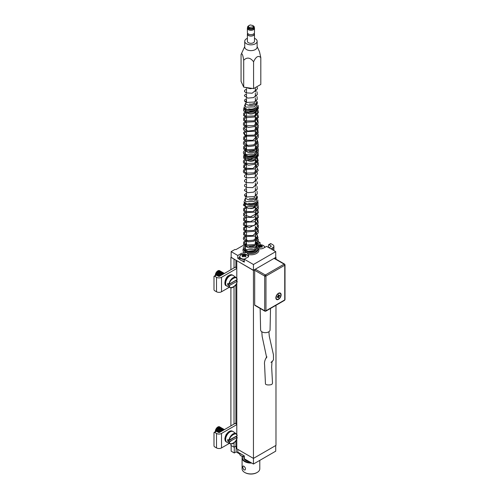 <?xml version="1.0" encoding="UTF-8"?>
<svg xmlns="http://www.w3.org/2000/svg" width="499" height="499" viewBox="0 0 499 499"><rect width="100%" height="100%" fill="white"/><g stroke="black" fill="none" stroke-linecap="round" stroke-linejoin="round"><path stroke-width="0.75" d="M256.53 246.119A4.26 2.458 180 0 1 257.484 245.408L256.511 246.107A6.905 3.986 180 0 1 257.21 246.787M264.751 247.51C264.975 246.631 263.983 245.77 261.775 244.922L258.513 245.009A4.26 2.458 180 0 1 258.875 244.922L258.875 244.922A4.26 2.458 180 0 1 261.763 244.922A4.26 2.458 180 0 1 261.775 244.922A4.26 2.458 180 0 1 264.551 247.535M260.035 247.697L259.842 245.539L258.844 245.408L258.17 246.057L259.168 246.188A1.166 0.674 180 0 0 259.268 246.431A7.055 2.963 109.1 0 0 258.669 247.223L259.798 247.61A7.055 2.963 -70.9 0 1 260.391 246.824A1.166 0.674 180 0 0 260.815 246.762L261.813 247.323L262.486 246.674L261.488 246.113L261.401 247.067M259.842 245.539A1.166 0.674 180 0 1 260.26 245.483L260.141 247.685M260.447 246.818L260.858 245.121A7.055 2.963 109.1 0 0 260.26 245.483M260.858 245.121L261.981 245.508A7.055 2.963 -70.9 0 0 261.382 245.87A1.166 0.674 180 0 1 261.488 246.113M259.33 247.435L259.268 246.431M261.326 247.024L261.382 245.87M258.844 245.408L259.811 247.591M244.298 259.461A4.429 2.557 180 0 1 239.62 256.91L239.62 258.507A4.429 2.557 -0 0 0 244.298 261.058M244.572 259.075A4.26 2.458 180 0 1 240.212 257.702A4.26 2.458 180 0 1 241.067 254.883A4.26 2.458 180 0 1 242.595 254.322L242.595 254.322A4.26 2.458 180 0 1 245.502 254.322L245.502 254.322A4.26 2.458 180 0 1 248.309 256.629M244.491 256.392L245.103 254.633L244.273 254.889L244.179 256.218M245.103 254.633L246.019 255.176L245.196 255.432A1.166 0.674 180 0 1 245.209 255.582A1.166 0.674 180 0 1 245.19 255.681L245.196 255.432M242.901 255.669A1.166 0.674 180 0 1 242.888 255.582A1.166 0.674 180 0 1 242.907 255.419L243.013 256.879L242.901 255.669L242.077 256.355L242.994 256.891L243.824 256.212A1.166 0.674 180 0 0 244.254 256.212A7.055 4.036 60.4 0 1 245.071 256.904L246.007 256.374A7.055 4.036 -119.6 0 0 245.19 255.681M243.936 256.218L243.843 254.889A7.055 4.036 -119.6 0 0 243.025 254.627L242.09 255.157A7.055 4.036 60.4 0 1 242.907 255.419M243.843 254.889A1.166 0.674 180 0 1 244.273 254.889M243.025 254.627L243.618 256.361M234.156 447.123L236.033 446.181M275.729 445.532L275.729 451.171L253.442 464.039L253.442 458.4L275.978 445.389L275.978 305.294M237.786 449.362L237.786 452.113L244.298 455.868L244.298 458.762L253.442 464.039M236.127 446.237L236.127 451.913L239.626 453.928M231.149 445.532L231.149 451.171L234.281 452.98L234.281 447.198M234.281 452.98L236.127 451.913M241.921 454.495A4.429 2.557 180 0 1 240.169 453.485M239.994 454.876A4.26 2.458 0 0 0 242.595 456.442A4.26 2.458 0 0 0 242.601 456.442A4.26 2.458 0 0 0 244.298 456.585L242.601 456.442C240.749 455.93 239.757 455.063 239.62 453.853A4.429 2.557 0 0 0 244.298 456.404M268.468 247.448L268.468 245.134A0.886 0.511 60 0 1 268.649 244.728L270.527 243.643A0.886 0.511 -120 0 1 270.969 243.687L272.847 244.772A3.543 2.046 180 0 1 273.889 246.219A3.543 2.046 180 0 1 272.847 247.666L270.845 248.82M268.649 244.728A0.886 0.511 60 0 1 269.092 244.772L270.969 245.857A0.886 0.511 180 0 1 271.231 246.219A0.886 0.511 180 0 1 270.969 246.581L270.969 245.857M268.967 247.735L270.969 246.581M236.788 424.637L221.512 433.456A3.543 2.046 180 0 1 216.504 433.456L214.62 432.377A0.886 0.511 60 0 0 214.183 432.334L216.061 431.248A0.886 0.511 -120 0 1 216.504 431.292L214.62 432.377M214.183 432.334A0.886 0.511 60 0 0 213.996 432.739L213.996 445.75A0.886 0.511 60 0 0 214.62 446.836L216.504 447.915A3.543 2.046 0 0 0 221.512 447.915L229.359 443.386M216.504 431.292L218.381 432.377A0.886 0.511 180 0 0 219.629 432.377L235.285 423.339L236.788 424.206M236.788 423.907L235.728 423.295A0.886 0.511 120 0 0 235.285 423.339M236.788 268.487L221.512 277.307A3.543 2.046 180 0 1 216.504 277.307L214.62 276.221A0.886 0.511 60 0 0 214.183 276.178L216.061 275.092A0.886 0.511 -120 0 1 216.504 275.136L214.62 276.221M214.183 276.178A0.886 0.511 60 0 0 213.996 276.583L213.996 289.595A0.886 0.511 60 0 0 214.62 290.68L216.504 291.765A3.543 2.046 0 0 0 221.512 291.765L229.359 287.231M216.504 275.136L218.381 276.221A0.886 0.511 180 0 0 219.629 276.221L235.285 267.183L236.788 268.05M236.788 267.751L235.728 267.14A0.886 0.511 120 0 0 235.285 267.183M232.702 431.379A6.156 3.555 -60 0 0 230.226 431.529L229.471 431.386L229.471 432.19M228.573 431.903L224.924 438.858M226.552 442.02A6.156 3.555 -60 0 1 225.71 437.336A6.156 3.555 -60 0 1 229.322 432.047L228.823 431.76A6.156 3.555 -60 0 0 225.174 437.186A6.156 3.555 -60 0 0 226.197 441.827L224.818 438.696L226.022 434.729L228.636 431.747M229.559 431.217L232.347 431.167A6.156 3.555 -60 0 0 229.721 431.236L229.471 431.386M232.734 275.23L232.347 275.011A6.156 3.555 120 0 0 229.721 275.086L230.226 275.373A6.156 3.555 120 0 1 232.702 275.223M229.471 275.23L229.471 276.041M226.552 285.865A6.156 3.555 120 0 1 225.71 281.187A6.156 3.555 120 0 1 229.322 275.891L228.573 275.747L224.924 282.702M226.577 285.89L226.197 285.671A6.156 3.555 120 0 1 225.174 281.031A6.156 3.555 120 0 1 228.823 275.604L228.573 275.747M227.75 441.278A5.963 3.443 120 0 1 227.75 439.544L229.004 440.149A5.826 3.362 -60 0 1 231.954 434.729A5.826 3.362 -60 0 1 236.139 433.75L233.307 431.685A6.2 3.58 120 0 0 226.926 435.14A6.2 3.58 120 0 0 227.126 442.395L230.326 443.817A5.826 3.362 -60 0 1 229.004 441.883L227.75 441.278L236.052 436.488A5.963 3.443 120 0 0 236.077 436.326M236.052 436.488L237.075 437.486L229.004 441.883M229.004 440.149L237.075 435.752C237.368 431.167 229.197 435.883 229.484 440.13M237.1 437.205L237.075 437.486C237.368 441.734 229.197 446.449 229.484 441.865M224.363 429.645A3.543 2.046 120 0 0 222.959 429.957A3.543 2.046 120 0 0 221.556 431.261M224.407 429.614A3.543 2.046 120 0 0 222.816 429.876A3.543 2.046 120 0 0 221.219 431.46M224.213 429.558A3.543 2.046 120 0 0 223.901 429.302A3.543 2.046 120 0 0 222.13 429.483A3.543 2.046 120 0 0 219.959 432.184M223.826 429.265A3.543 2.046 120 0 0 223.758 429.221A3.543 2.046 120 0 0 221.986 429.396A3.543 2.046 120 0 0 219.741 432.315M223.384 429.084A3.543 2.046 120 0 0 223.072 428.828A3.543 2.046 120 0 0 221.3 429.003A3.543 2.046 120 0 0 218.886 432.521M222.997 428.784A3.543 2.046 120 0 0 222.928 428.741A3.543 2.046 120 0 0 221.157 428.922A3.543 2.046 120 0 0 218.73 432.502M222.554 428.604A3.543 2.046 120 0 0 222.242 428.348A3.543 2.046 120 0 0 220.477 428.522A3.543 2.046 120 0 0 218.032 432.178M222.174 428.31A3.543 2.046 120 0 0 222.099 428.267A3.543 2.046 120 0 0 220.327 428.441A3.543 2.046 120 0 0 217.888 432.09M221.724 428.123A3.543 2.046 120 0 0 221.419 427.868A3.543 2.046 120 0 0 219.647 428.048A3.543 2.046 120 0 0 217.208 431.697M221.344 427.83A3.543 2.046 120 0 0 221.275 427.786A3.543 2.046 120 0 0 219.504 427.961A3.543 2.046 120 0 0 217.059 431.616M220.895 427.649A3.543 2.046 120 0 0 220.589 427.394A3.543 2.046 120 0 0 218.818 427.568A3.543 2.046 120 0 0 216.373 431.23M220.514 427.35A3.543 2.046 120 0 0 220.446 427.306A3.543 2.046 120 0 0 218.674 427.487A3.543 2.046 120 0 0 216.223 431.205M220.071 427.169A3.543 2.046 120 0 0 219.76 426.913A3.543 2.046 120 0 0 217.988 427.088A3.543 2.046 120 0 0 215.487 431.573M219.685 426.876A3.543 2.046 120 0 0 219.616 426.832A3.543 2.046 120 0 0 217.845 427.007A3.543 2.046 120 0 0 215.343 431.342A3.543 2.046 120 0 0 215.356 431.654M227.75 285.122A5.963 3.443 120 0 1 227.687 284.293A5.963 3.443 120 0 1 227.75 283.388L229.004 283.993A5.826 3.362 -60 0 1 231.954 278.573A5.826 3.362 -60 0 1 236.139 277.594L233.307 275.529A6.2 3.58 120 0 0 228.473 276.939A6.2 3.58 120 0 0 225.642 283.307A6.2 3.58 120 0 0 227.126 286.245L230.326 287.661A5.826 3.362 -60 0 1 229.004 285.727L227.75 285.122L236.052 280.332A5.963 3.443 120 0 0 236.077 280.176M236.052 280.332L237.075 281.33L229.004 285.727M237.1 281.049L237.075 281.33C237.368 285.578 229.197 290.299 229.484 285.715M237.075 279.596L229.484 283.975C229.197 279.727 237.368 275.011 237.075 279.596M229.004 283.993L229.484 283.975M224.363 273.489A3.543 2.046 120 0 0 222.959 273.801A3.543 2.046 120 0 0 221.556 275.105M224.407 273.464A3.543 2.046 120 0 0 221.219 275.305M224.213 273.408A3.543 2.046 120 0 0 223.901 273.153A3.543 2.046 120 0 0 222.13 273.327A3.543 2.046 120 0 0 219.959 276.028M223.826 273.109A3.543 2.046 120 0 0 223.758 273.065A3.543 2.046 120 0 0 219.741 276.159M223.384 272.928A3.543 2.046 120 0 0 223.072 272.672A3.543 2.046 120 0 0 221.3 272.847A3.543 2.046 120 0 0 218.886 276.365M222.997 272.635A3.543 2.046 120 0 0 222.928 272.591A3.543 2.046 120 0 0 220.496 273.252A3.543 2.046 120 0 0 218.73 276.346M222.554 272.448A3.543 2.046 120 0 0 222.242 272.192A3.543 2.046 120 0 0 220.477 272.367A3.543 2.046 120 0 0 218.032 276.022M222.174 272.155A3.543 2.046 120 0 0 222.099 272.111A3.543 2.046 120 0 0 219.641 272.797A3.543 2.046 120 0 0 217.888 275.935M221.724 271.967A3.543 2.046 120 0 0 221.419 271.718A3.543 2.046 120 0 0 219.647 271.893A3.543 2.046 120 0 0 217.208 275.542M221.344 271.674A3.543 2.046 120 0 0 221.275 271.631A3.543 2.046 120 0 0 218.812 272.317A3.543 2.046 120 0 0 217.059 275.46M220.895 271.493A3.543 2.046 120 0 0 220.589 271.238A3.543 2.046 120 0 0 218.818 271.412A3.543 2.046 120 0 0 216.373 275.08M220.514 271.2A3.543 2.046 120 0 0 220.446 271.157A3.543 2.046 120 0 0 217.957 271.868A3.543 2.046 120 0 0 216.223 275.049M220.071 271.013A3.543 2.046 120 0 0 219.76 270.757A3.543 2.046 120 0 0 217.988 270.932A3.543 2.046 120 0 0 215.487 275.423M219.685 270.72A3.543 2.046 120 0 0 219.616 270.676A3.543 2.046 120 0 0 216.759 271.762A3.543 2.046 120 0 0 215.356 275.498M251.739 463.06A8.851 5.115 180 0 1 242.084 457.97L242.084 468.811A8.851 5.115 0 0 0 243.955 471.96A8.851 5.115 0 0 0 244.672 472.428A8.851 5.115 0 0 0 257.197 472.428A8.851 5.115 0 0 0 259.792 468.811L259.792 460.371M242.084 457.97A8.851 5.115 180 0 1 242.495 456.417M243.955 469.858C242.788 468.243 242.52 466.958 243.144 465.991L243.955 466.247C245.539 467.675 245.876 468.935 244.965 470.027L243.955 469.858M244.866 472.534A8.321 4.803 0 0 0 245.053 472.64A8.321 4.803 0 0 0 256.823 472.64A8.321 4.803 0 0 0 257.004 472.534M250.922 462.585A8.502 4.909 180 0 1 242.701 456.46M249.319 461.656A7.086 4.092 180 0 1 243.855 457.677L243.855 456.591M254.303 27.613A3.543 2.046 180 0 1 254.478 28.25A3.543 2.046 180 0 1 250.935 30.296A3.543 2.046 180 0 1 247.392 28.25A3.543 2.046 180 0 1 247.573 27.613M247.392 28.25L247.392 32.591A3.543 2.046 0 0 0 250.935 34.637A3.543 2.046 0 0 0 254.478 32.591L254.478 28.25M253.112 25.761A3.362 1.94 180 0 1 253.317 25.867A3.362 1.94 180 0 1 254.303 27.239L254.303 28.25A3.362 1.94 180 0 1 250.935 30.196A3.362 1.94 180 0 1 247.573 28.25L247.573 27.239A3.362 1.94 180 0 1 247.66 26.803A3.362 1.94 180 0 1 248.558 25.867A3.362 1.94 180 0 1 248.758 25.761M254.303 27.239A3.362 1.94 180 0 1 250.935 29.185A3.362 1.94 180 0 1 247.573 27.239M247.573 33.227L247.573 34.038A3.362 1.94 0 0 0 250.935 35.978A3.362 1.94 0 0 0 254.303 34.038L254.303 33.227M252.85 25.599A2.832 1.634 180 0 1 252.937 25.649A2.832 1.634 180 0 1 253.766 26.809A2.832 1.634 180 0 1 250.935 28.443A2.832 1.634 180 0 1 248.103 26.809A2.832 1.634 180 0 1 248.178 26.441A2.832 1.634 180 0 1 248.932 25.649A2.832 1.634 180 0 1 249.026 25.599M254.609 245.639A4.516 2.607 180 0 1 249.824 246.649M246.849 245.234A4.516 2.607 180 0 1 246.419 244.123A4.516 2.607 180 0 1 246.506 243.606M255.363 243.606A4.516 2.607 180 0 1 255.444 243.967M255.607 243.855A4.691 2.707 0 0 0 255.363 243.225M246.506 243.225A4.691 2.707 0 0 0 246.593 245.152M249.238 246.649A4.691 2.707 0 0 0 255.045 245.433M244.03 249.587A6.905 3.986 0 0 0 249.824 253.405A6.905 3.986 0 0 0 257.415 250.847A6.905 3.986 0 0 0 257.84 249.469L257.84 248.458A6.905 3.986 180 0 1 257.415 249.837A6.905 3.986 180 0 1 251.209 252.444A6.905 3.986 180 0 1 244.666 250.13M246.506 242.888A5.576 3.219 0 0 0 245.701 243.73A5.576 3.219 0 0 0 245.377 244.566M245.683 245.932A5.576 3.219 0 0 0 250.91 248.065A5.576 3.219 0 0 0 256.168 245.957A5.576 3.219 0 0 0 256.511 244.847A5.576 3.219 0 0 0 256.486 244.516M256.024 243.524A5.576 3.219 0 0 0 255.363 242.888M257.777 247.922A6.905 3.986 180 0 1 257.84 248.458M245.358 245.776L245.358 248.458A5.576 3.219 0 0 0 245.664 249.506M248.608 251.384A5.576 3.219 0 0 0 256.511 248.458M275.978 259.149L275.978 257.422L274.475 258.289M254.945 269.566L253.442 270.439L253.442 458.4L236.788 448.788L236.788 438.889M231.149 257.278L234.156 259.156M253.442 270.439L236.913 260.746M230.9 443.979L230.9 445.389L234.031 447.198L235.908 446.112L236.788 446.617M236.788 260.821L236.788 278.317M236.788 279.764L236.788 280.837M236.788 282.733L236.788 434.473M236.788 435.92L236.788 436.993M235.908 260.172L235.908 267.246M235.908 284.536L235.908 423.701M235.908 440.692L235.908 446.112M234.031 447.198L234.031 442.863M234.031 424.063L234.031 286.713M234.031 267.907L234.031 259.231M230.9 257.422L230.9 269.716M230.9 287.829L230.9 425.865M245.358 246.456L244.473 248.371L245.995 249.681L254.172 249.444L257.484 245.627L257.06 244.005M258.02 202.27L258.008 204.609L252.538 208.152L248.215 208.407L243.325 205.089L244.491 202.906M253.442 270.29L253.442 264.507L244.298 259.231L247.304 257.496A4.603 2.657 0 0 0 248.652 255.619A4.603 2.657 0 0 0 248.246 254.527A7.972 4.603 0 0 0 256.573 253.448A7.972 4.603 0 0 0 258.438 248.639A4.603 2.657 0 0 0 263.584 248.097L266.585 246.363L275.729 251.639L275.729 257.422L274.101 258.363A0.886 0.511 -60 0 1 274.544 258.32L284.561 264.102A0.886 0.511 120 0 0 284.118 264.146L265.337 274.993A0.886 0.511 60 0 1 265.961 276.078L284.742 265.231L284.742 299.93L265.961 310.777L265.961 276.078A0.886 0.511 180 0 1 264.707 276.078L264.707 310.777A0.886 0.511 0 0 0 265.961 310.777A0.886 0.511 60 0 1 265.78 311.183L284.561 300.336A0.886 0.511 -120 0 0 284.742 299.93A0.886 0.511 0 0 0 285.004 299.568L285.004 264.869A0.886 0.511 180 0 1 284.742 265.231A0.886 0.511 -120 0 0 284.118 264.146L274.101 258.363L253.442 270.29L231.149 257.422L231.149 251.639L234.786 249.544L236.033 249.544L244.105 244.884M244.298 259.231L244.298 262.125L241.921 260.746M240.169 259.736L237.786 258.363L237.786 255.469L231.149 251.639M275.729 251.639L253.442 264.507M255.875 240.181L257.472 241.098M258.451 241.666L260.079 242.601L260.079 244.778M245.065 244.329L245.52 244.067M243.437 248.633A7.972 4.603 0 0 0 244.591 252.974A4.603 2.657 0 0 0 240.792 253.735L237.786 255.469M260.079 242.601L257.072 244.342A4.603 2.657 0 0 0 256.511 244.728M237.786 258.363L239.62 257.303M244.591 252.974L246.369 252.6A4.603 2.657 180 0 1 247.142 252.924L248.246 254.527M258.438 248.639L257.808 248.072M257.84 248.564A7.086 4.092 180 0 1 255.02 252.812A7.086 4.092 180 0 1 247.142 252.924M246.369 252.6A7.086 4.092 180 0 1 243.855 249.375M275.853 297.834A3.718 2.146 120 0 0 276.621 299.537A3.718 2.146 120 0 0 280.344 297.392A3.718 2.146 120 0 0 280.344 293.1A3.718 2.146 120 0 0 277.475 294.092A3.718 2.146 120 0 0 275.853 297.834M276.446 299.412A3.718 2.146 120 0 0 277.575 299.381M280.681 294.005A3.718 2.146 120 0 0 280.145 293.007M265.337 311.139A0.886 0.511 -60 0 1 264.894 311.183L254.877 305.4A0.886 0.511 -60 0 1 254.69 304.995L254.69 270.29A0.886 0.511 -60 0 1 255.32 269.211L265.337 274.993A0.886 0.511 120 0 0 264.707 276.078L254.69 270.29M278.192 295.327L278.791 295.614L278.798 294.766L278.199 295.109L278.186 295.951A0.78 0.449 -60 0 0 278.024 296.231L277.294 296.637L277.288 297.335L278.018 296.924L277.463 296.549M278.791 295.614A0.78 0.449 -60 0 1 278.854 295.633A0.78 0.449 -60 0 1 278.947 295.707L278.192 295.339M278.143 296.019L278.941 296.406L279.671 295.994L279.677 295.296L278.947 295.707M278.941 296.406A0.78 0.449 -60 0 1 278.779 296.68L278.043 296.188M277.469 296.543L278.18 297.024L278.168 297.866L278.773 297.529L278.779 296.68M276.103 297.66A3.362 1.94 120 0 0 276.802 299.232A3.362 1.94 120 0 0 280.164 297.292A3.362 1.94 120 0 0 280.164 293.406A3.362 1.94 120 0 0 277.587 294.291A3.362 1.94 120 0 0 276.103 297.66M275.91 298.414A3.362 1.94 120 0 0 276.427 299.013A3.362 1.94 120 0 0 276.621 299.107M279.964 293.312A3.362 1.94 120 0 0 279.789 293.187A3.362 1.94 120 0 0 279.016 293.038M279.671 295.994L278.192 295.701M277.775 296.369L278.773 297.529M271.992 361.27L271.662 367.052L272.51 383.157L272.111 383.981C272.055 385.134 265.194 385.534 265.443 383.637L264.582 364.763C264.171 362.243 264.932 359.542 266.871 356.66M260.147 308.444L260.609 329.97A4.728 2.726 0 0 0 265.337 332.665A4.728 2.726 0 0 0 270.059 329.97L270.52 308.444M255.363 101.041A4.516 2.607 180 0 1 255.444 101.403M254.609 103.075A4.516 2.607 180 0 1 249.824 104.085M246.849 102.669A4.516 2.607 180 0 1 246.419 101.559A4.516 2.607 180 0 1 246.506 101.041M246.506 100.661A4.691 2.707 0 0 0 246.593 102.588M249.238 104.085A4.691 2.707 0 0 0 255.045 102.869M255.607 101.291A4.691 2.707 0 0 0 255.363 100.661M247.304 112.98L247.616 113.161A4.691 2.707 0 0 0 254.253 113.161L254.883 112.799A5.576 3.219 180 0 1 247.348 112.986M246.506 100.324A5.576 3.219 0 0 0 245.377 102.002M245.683 103.368A5.576 3.219 0 0 0 246.637 104.335A5.576 3.219 0 0 0 252.825 105.314A5.576 3.219 0 0 0 256.511 102.283A5.576 3.219 0 0 0 256.486 101.952M256.024 100.96A5.576 3.219 0 0 0 255.363 100.324M246.993 112.799A5.576 3.219 180 0 1 246.637 112.574A5.576 3.219 180 0 1 245.358 110.522L245.358 109.256M256.417 111.109A5.576 3.219 180 0 1 254.883 112.799M248.608 108.826A5.576 3.219 0 0 0 256.511 105.894M245.358 103.212L245.358 105.894A5.576 3.219 0 0 0 245.664 106.942M244.666 107.566A6.905 3.986 0 0 0 252.419 109.792A6.905 3.986 0 0 0 257.84 105.894A6.905 3.986 0 0 0 257.777 105.358M257.21 104.229A6.905 3.986 0 0 0 256.511 103.543M257.84 105.894L257.84 106.911A6.905 3.986 180 0 1 251.034 110.897A6.905 3.986 180 0 1 244.03 107.023M243.992 87.2L253.579 88.61L243.992 87.2M257.135 46.582L259.492 51.69L260.809 57.61L260.809 84.437L253.579 88.61L253.579 61.782C250.28 57.472 246.993 56.961 243.705 60.254L243.705 87.082L241.061 81.381L241.061 54.553C241.94 52.651 242.82 54.553 243.705 60.254M260.809 57.61C258.395 55.202 255.987 56.593 253.579 61.782M244.735 46.582L241.061 54.553M254.478 38.329A6.2 3.58 180 0 1 257.135 41.267L257.135 47.049A6.2 3.58 180 0 1 250.935 50.63A6.2 3.58 180 0 1 244.735 47.049L244.735 41.267A6.2 3.58 180 0 1 244.947 40.338A6.2 3.58 180 0 1 247.392 38.329M257.135 41.267A6.2 3.58 180 0 1 250.935 44.841A6.2 3.58 180 0 1 244.735 41.267M247.392 34.038L247.392 41.267A3.543 2.046 0 0 0 250.935 43.307A3.543 2.046 0 0 0 254.478 41.267L254.478 34.038A3.543 2.046 180 0 1 250.935 36.078A3.543 2.046 180 0 1 247.392 34.038A3.543 2.046 180 0 1 247.516 33.508A3.543 2.046 180 0 1 247.573 33.396M254.303 33.396A3.543 2.046 180 0 1 254.478 34.038M245.358 103.892L244.473 105.807L245.995 107.117L254.172 106.886L257.484 103.062L257.06 101.44M255.363 148.322A4.516 2.607 180 0 1 255.444 148.683M254.609 150.355A4.516 2.607 180 0 1 249.824 151.365M246.849 149.95A4.516 2.607 180 0 1 246.419 148.839A4.516 2.607 180 0 1 246.506 148.322M246.506 147.941A4.691 2.707 0 0 0 246.593 149.868M249.238 151.365A4.691 2.707 0 0 0 255.045 150.149M255.607 148.571A4.691 2.707 0 0 0 255.363 147.941M247.304 160.26L247.616 160.441A4.691 2.707 0 0 0 254.253 160.441L254.883 160.079A5.576 3.219 180 0 1 247.348 160.266M256.024 148.24A5.576 3.219 0 0 0 255.694 147.879A5.576 3.219 0 0 0 255.363 147.604M246.506 147.604A5.576 3.219 0 0 0 245.377 149.282M245.683 150.648A5.576 3.219 0 0 0 246.175 151.241A5.576 3.219 0 0 0 252.444 152.663A5.576 3.219 0 0 0 256.511 149.563A5.576 3.219 0 0 0 256.486 149.232M245.471 158.451A5.576 3.219 180 0 1 245.358 157.803L245.358 156.536M256.417 158.389A5.576 3.219 180 0 1 254.883 160.079M248.608 156.106A5.576 3.219 0 0 0 256.511 153.174M245.358 150.492L245.358 153.174A5.576 3.219 0 0 0 245.664 154.222M257.21 151.509A6.905 3.986 0 0 0 256.829 151.097A6.905 3.986 0 0 0 256.511 150.823M244.666 154.846A6.905 3.986 0 0 0 252.419 157.073A6.905 3.986 0 0 0 257.84 153.174A6.905 3.986 0 0 0 257.777 152.638M257.84 153.174L257.84 154.191A6.905 3.986 180 0 1 251.034 158.177A6.905 3.986 180 0 1 244.03 154.303M245.358 151.172L244.473 153.087L245.995 154.397L254.172 154.166L257.484 150.342L257.06 148.721M258.02 106.986L258.108 105.495L258.363 108.514L254.733 112.132L245.963 112.593L243.599 110.772L243.649 108.557L244.223 107.846M255.363 195.602A4.516 2.607 180 0 1 255.444 195.964M254.609 197.635A4.516 2.607 180 0 1 249.824 198.646M246.849 197.23A4.516 2.607 180 0 1 246.419 196.119A4.516 2.607 180 0 1 246.506 195.602M246.506 195.221A4.691 2.707 0 0 0 246.593 197.149M249.238 198.646A4.691 2.707 0 0 0 255.045 197.429M255.607 195.851A4.691 2.707 0 0 0 255.363 195.221M250.086 208.47A4.691 2.707 0 0 0 254.253 207.721L254.883 207.359A5.576 3.219 180 0 1 252.226 208.214M256.024 195.521A5.576 3.219 0 0 0 255.363 194.884M246.506 194.884A5.576 3.219 0 0 0 245.377 196.562M245.683 197.928A5.576 3.219 0 0 0 245.807 198.109A5.576 3.219 0 0 0 252.057 199.999A5.576 3.219 0 0 0 256.511 196.843A5.576 3.219 0 0 0 256.486 196.512M246.294 206.867A5.576 3.219 180 0 1 245.807 206.349A5.576 3.219 180 0 1 245.358 205.083L245.358 203.817M248.608 203.386A5.576 3.219 0 0 0 256.511 200.455M245.358 197.772L245.358 200.455A5.576 3.219 0 0 0 245.664 201.502M257.21 198.789A6.905 3.986 0 0 0 256.511 198.103M244.666 202.126A6.905 3.986 0 0 0 252.419 204.353A6.905 3.986 0 0 0 257.84 200.455A6.905 3.986 0 0 0 257.777 199.918M257.84 200.455L257.84 201.471A6.905 3.986 180 0 1 251.034 205.457A6.905 3.986 180 0 1 244.03 201.584M245.358 198.452L244.473 200.367L245.995 201.677L254.172 201.446L257.484 197.623L257.06 196.001M258.02 154.266L258.108 152.775L258.326 155.9L253.66 159.836L246.038 159.898L243.612 158.071L243.637 155.856L244.223 155.127M264.383 246.487A4.429 2.557 180 0 1 264.751 247.423M248.103 255.887A4.429 2.557 180 0 1 248.408 256.467M248.477 256.91C247.523 255.962 250.28 256.467 245.502 254.322L242.595 254.322L241.036 254.895C240.269 255.351 239.801 256.024 239.62 256.91A4.429 2.557 180 0 1 239.994 255.887M272.847 249.98L272.847 247.666M270.969 243.687L269.092 244.772M221.512 433.456L221.512 447.915M216.504 433.456L216.504 447.915M221.512 277.307L221.512 291.765M216.504 277.307L216.504 291.765M237.181 435.583L236.139 433.75A5.826 3.362 -60 0 1 237.1 435.471M233.551 443.106A5.826 3.362 -60 0 1 230.326 443.817C233.563 444.147 235.846 441.989 237.181 437.355M233.551 286.956A5.826 3.362 -60 0 1 230.326 287.661C234.418 287.299 236.701 285.147 237.181 281.199M237.181 279.428L236.139 277.594A5.826 3.362 -60 0 1 237.1 279.315M248.427 27.564L253.592 26.746L252.681 25.455L250.186 24.95L249.219 25.43L248.171 27.158M240.792 255.039L240.792 253.735M257.072 244.342L257.072 245.645M284.742 264.507A0.886 0.511 180 0 1 285.004 264.869L284.561 264.102A0.886 0.511 120 0 1 284.742 264.507M265.78 311.183L264.894 311.183A0.886 0.511 -60 0 1 264.707 310.777L254.69 304.995M239.62 453.167L239.62 453.853M273.889 246.219L273.889 250.579M226.197 441.827L226.577 442.045M232.347 431.167L232.734 431.386M231.243 440.854L229.078 442.226M228.636 275.591C224.843 277.706 223.733 285.434 226.197 285.671M229.559 275.061L232.347 275.011M256.823 472.64L257.197 472.428M245.053 472.64L244.672 472.428M248.932 25.649L248.558 25.867M252.937 25.649L253.317 25.867M253.704 27.158L253.592 26.746M256.511 247.816L256.511 244.847M246.506 87.593L246.506 88.242M246.506 89.352L246.506 93.014M246.506 94.13L246.506 97.785M246.506 98.902L246.506 102.07M246.506 112.78L246.506 116.435M246.506 117.552L246.506 121.207M246.506 122.324L246.506 125.979M246.506 127.095L246.506 130.75M246.506 131.867L246.506 135.522M246.506 136.639L246.506 140.294M246.506 141.41L246.506 145.066M246.506 146.182L246.506 149.351M246.506 160.06L246.506 163.716M246.506 164.832L246.506 168.487M246.506 169.604L246.506 173.259M246.506 174.376L246.506 178.031M246.506 179.147L246.506 182.802M246.506 183.919L246.506 187.574M246.506 188.691L246.506 192.346M246.506 193.462L246.506 196.631M246.506 208.064L246.506 211.719M246.506 212.836L246.506 216.491M246.506 217.608L246.506 221.263M246.506 222.379L246.506 226.035M246.506 227.151L246.506 230.806M246.506 231.916L246.506 235.578M246.506 236.688L246.506 240.35M246.506 241.46L246.506 244.635M255.363 88.385L255.363 91.916M255.363 93.157L255.363 96.687M255.363 97.929L255.363 101.459M255.363 112.481L255.363 115.338M255.363 116.579L255.363 120.109M255.363 121.351L255.363 124.881M255.363 126.122L255.363 129.653M255.363 130.894L255.363 134.424M255.363 135.666L255.363 139.196M255.363 140.437L255.363 143.968M255.363 145.209L255.363 148.739M255.363 159.761L255.363 162.618M255.363 163.859L255.363 167.39M255.363 168.631L255.363 172.161M255.363 173.403L255.363 176.933M255.363 178.174L255.363 181.705M255.363 182.946L255.363 186.476M255.363 187.718L255.363 191.248M255.363 192.489L255.363 196.02M255.363 207.091L255.363 210.622M255.363 211.863L255.363 215.393M255.363 216.635L255.363 220.165M255.363 221.406L255.363 224.937M255.363 226.178L255.363 229.708M255.363 230.95L255.363 234.48M255.363 235.715L255.363 239.252M255.363 240.487L255.363 244.023M245.358 245.315L243.786 246.568L243.319 247.978L243.843 249.363L248.234 251.353L254.178 250.592L258.158 247.261L258.432 244.597L255.363 241.073M246.506 240.1L243.637 242.034L243.612 244.242L246.593 246.257L254.833 245.533L258.239 242.314L258.32 239.451L255.363 236.301M246.506 235.328L243.861 236.925L243.325 238.453L243.855 239.832L248.496 241.834L253.754 241.204L258.089 237.861L256.174 232.035L255.363 231.53M246.506 230.557L243.786 232.26L243.618 234.711L246.069 236.545L254.683 236.064L258.214 232.821L258.339 229.964L255.363 226.758M246.506 225.785L243.643 227.706L243.606 229.92L246.531 231.929L254.827 231.224L258.239 228.006L258.32 225.143L255.363 221.986M246.506 221.013L243.899 222.56L243.319 224.095L243.818 225.473L249.294 227.563L258.233 223.246L257.777 219.298M257.06 218.443L255.363 217.215M246.506 216.242L246.157 216.354M244.94 216.909L243.637 218.182L243.618 220.396L246.063 222.23L254.552 221.806L258.538 217.221L257.777 214.526M257.06 213.672L255.363 212.443M246.506 211.47L246.157 211.582M244.94 212.144L243.662 213.36L243.587 215.574L245.864 217.377L253.698 217.371L258.532 212.493L257.777 209.755M257.06 208.9L255.363 207.671M246.207 206.792L243.662 208.594L243.593 210.809L245.888 212.618L254.939 212.081L258.251 208.875L258.307 206.012L257.777 204.983M257.06 204.135L256.617 203.735M256.411 243.156L255.363 242.302M246.506 241.204L244.585 242.514L244.491 243.637L246.194 244.997L254.303 244.616L257.247 241.934L257.06 239.233M256.411 238.385L255.363 237.53M246.15 236.57L244.647 237.649L244.385 238.422L247.791 240.68L253.517 240.169L257.247 237.156L257.06 234.461M256.411 233.613L255.363 232.759M246.15 231.798L244.591 232.964L244.491 234.087L246.175 235.447L252.8 235.622L257.484 231.33L257.06 229.69M256.411 228.841L255.363 227.987M246.15 227.026L244.597 228.174L244.485 229.303L246.088 230.638L254.103 230.395L257.484 226.558L257.06 224.924M256.411 224.07L255.363 223.215M246.15 222.261L244.572 223.446L244.498 224.562L246.281 225.947L253.991 225.667L257.484 221.812L257.06 220.153M256.411 219.298L255.363 218.45M246.506 217.352L244.579 218.668L244.498 219.785L246.25 221.163L250.392 221.712L257.284 217.982L257.06 215.381M256.411 214.526L255.363 213.678M246.15 212.717L244.56 213.928L244.479 214.982L250.286 216.946L257.266 213.254L257.06 210.609M256.411 209.755L255.363 208.906M246.15 207.946L244.566 209.143L244.473 210.198L245.995 211.507L252.974 211.719L257.49 207.428L256.511 205.089M245.202 203.692L244.572 204.365L244.473 205.426L245.988 206.736L254.172 206.505L257.484 202.731M284.561 300.336L285.004 299.568M276.427 299.013L276.802 299.232M279.789 293.187L280.164 293.406M261.807 331.748L262.162 336.451L266.709 357.827M268.892 331.729L269.292 336.276L273.44 354.783L273.496 359.692L272.354 361.457L270.963 362.393M256.511 105.252L256.511 102.283M256.511 109.256L256.511 109.587M256.411 100.592L255.363 99.738M246.506 98.646L244.585 99.95L244.491 101.072L246.194 102.432L254.303 102.052L257.247 99.37L257.06 96.669M256.411 95.82L255.363 94.966M246.15 94.005L244.647 95.084L244.385 95.858L247.791 98.116L253.517 97.604L257.247 94.592L257.06 91.903M256.411 91.049L255.363 90.2M246.506 89.103L244.591 90.4L244.491 91.523L246.175 92.883L252.188 93.207L257.484 88.766L257.06 87.132M244.947 87.35L250.261 88.697L252.101 88.454M256.511 152.532L256.511 149.563M256.511 156.536L256.511 156.867M244.94 150.255L243.786 151.284L243.319 152.7L243.843 154.079L248.234 156.068L254.178 155.308L258.158 151.977L258.432 149.32L257.777 147.872M257.06 147.018L255.363 145.789M246.506 144.816L246.157 144.928M244.94 145.483L243.637 146.75L243.612 148.958L246.593 150.972L254.833 150.249L258.239 147.03L258.32 144.167L257.777 143.101M257.06 142.246L255.363 141.017M246.506 140.044L246.157 140.157M244.94 140.712L243.861 141.641L243.325 143.169L243.855 144.548L248.496 146.55L253.754 145.92L258.089 142.577L256.174 136.751L255.363 136.246M246.506 135.273L243.786 136.976L243.618 139.427L246.069 141.261L254.683 140.78L258.214 137.537L258.339 134.68L257.777 133.557M257.06 132.703L255.363 131.474M246.506 130.501L246.157 130.613M244.94 131.175L243.456 132.821L245.427 136.215L254.596 136.046L258.201 132.796L257.777 128.786M257.06 127.931L255.363 126.702M246.506 125.729L244.242 126.914L243.356 128.411L243.599 129.859L245.963 131.674L254.702 131.225L258.22 127.987L258.332 125.13L255.363 121.931M246.506 120.958L243.843 122.579L243.325 124.108L243.874 125.492L248.446 127.463L254.384 126.596L258.226 123.191L257.777 119.242M257.06 118.394L255.363 117.159M246.506 116.186L246.157 116.298M244.94 116.86L243.631 118.132L243.618 120.346L246.101 122.186L254.602 121.731L258.538 117.153L257.777 114.471M257.06 113.622L255.432 112.425M245.733 111.689L243.78 113.13L243.624 115.575L246.706 117.608L254.502 117.003L258.538 112.412L257.777 109.699M256.411 147.872L255.363 147.018M246.15 146.057L244.585 147.23L244.491 148.353L246.194 149.712L254.303 149.332L257.247 146.65L257.06 143.949M256.411 143.101L255.363 142.246M246.15 141.286L244.647 142.365L244.385 143.138L247.791 145.396L253.517 144.885L257.247 141.872L257.06 139.184M256.411 138.329L255.363 137.481M246.15 136.52L244.591 137.68L244.491 138.803L246.175 140.163L252.8 140.344L257.484 136.046L257.06 134.412M256.411 133.557L255.363 132.709M246.15 131.748L244.566 132.952L244.479 134.006L246.038 135.329L254.222 135.054L257.234 132.354L257.06 129.64M256.411 128.786L255.363 127.937M246.506 126.84L244.647 128.056L244.385 128.829L247.872 131.094L254.209 130.289L257.234 127.588L257.06 124.869M256.411 124.014L255.363 123.166M246.15 122.205L244.585 123.378L244.491 124.494L245.901 125.723L254.06 125.586L257.484 121.744L257.06 120.097M256.411 119.242L255.363 118.394M246.506 117.296L244.585 118.606L244.491 119.723L245.901 120.951L254.035 120.827L257.484 116.978L257.06 115.325M256.411 114.471L255.363 113.622M246.15 112.662L244.597 113.809L244.485 114.932L246.101 116.273L254.365 115.905L257.253 113.229L257.322 111.127L256.511 109.811M244.816 108.757L244.385 109.743L247.872 112.013L254.415 111.109L257.191 108.595M256.511 199.812L256.511 196.843M256.511 203.817L256.511 204.871M246.506 168.238L243.899 169.791L243.319 171.325L243.824 172.704L248.421 174.737L254.334 173.895L258.208 170.527L256.081 164.876L255.363 164.439M246.506 163.466L244.011 164.888L243.593 167.583L245.907 169.392L254.696 168.968L258.22 165.73L258.339 162.867L255.432 159.705M245.733 158.969L243.886 160.26L243.319 161.795L243.83 163.167L248.571 165.206L254.434 164.314L258.226 160.94L257.01 156.081M256.411 195.153L255.363 194.298M246.506 193.2L244.585 194.51L244.491 195.633L246.194 196.993L254.303 196.612L257.247 193.93L257.06 191.229M256.411 190.381L255.363 189.526M246.15 188.566L244.647 189.645L244.385 190.418L247.791 192.676L253.517 192.165L257.247 189.152L257.06 186.464M256.411 185.609L255.363 184.761M246.15 183.794L244.591 184.961L244.491 186.083L246.175 187.443L252.8 187.624L257.484 183.326L257.06 181.692M256.411 180.838L255.363 179.989M246.15 179.029L244.56 180.239L244.479 181.287L246.044 182.615L253.012 182.79L257.49 178.505L257.06 176.92M256.411 176.066L255.363 175.218M246.15 174.257L244.56 175.473L244.479 176.527L246.082 177.862L254.396 177.482L257.484 173.845L257.06 172.149M256.411 171.294L255.363 170.446M246.15 169.485L244.554 170.702L244.485 171.756L246.088 173.091L254.016 172.885L257.484 169.03L257.06 167.377M256.411 166.523L255.363 165.674M246.15 164.714L244.572 165.911L244.473 166.965L245.995 168.275L252.818 168.531L257.484 164.233L257.06 162.605M256.411 161.751L255.363 160.903M246.15 159.942L244.566 161.146L244.479 162.2L246.019 163.516L254.191 163.267L257.234 160.559L257.334 158.457L256.511 157.091M244.816 156.037L244.385 157.048L244.791 157.902L250.273 159.399L256.343 157.048L257.191 155.875"/></g></svg>
